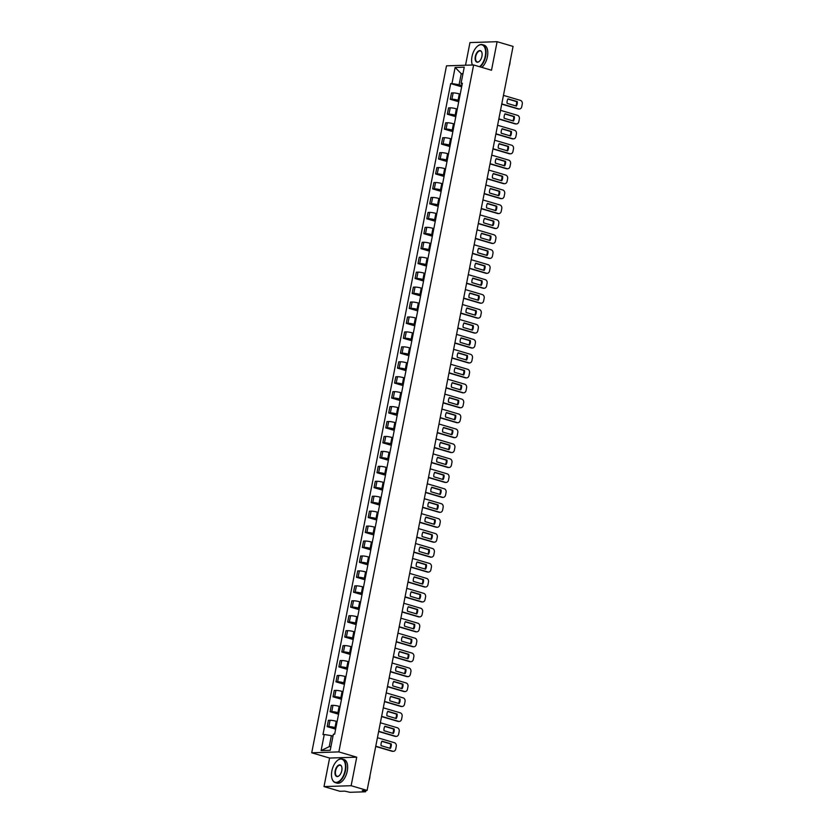 <?xml version="1.0" encoding="UTF-8"?>
<svg xmlns="http://www.w3.org/2000/svg" width="834" height="834" viewBox="0 0 834 834"><rect width="100%" height="100%" fill="white"/><g stroke="black" fill="none" stroke-linecap="round" stroke-linejoin="round"><path stroke-width="1.25" d="M324.009 786.587L351.135 785.711L367.096 790.413L513.066 46.402L497.106 41.7L491.507 70.233L473.629 64.969L446.492 65.844L311.718 752.789L329.607 758.054L324.009 786.587L339.959 791.289L344.765 791.132L349.946 792.3L365.302 791.8L364.938 790.476M497.106 41.7L469.969 42.576L465.528 65.229M351.135 785.711L356.733 757.178L338.854 751.903L473.629 64.969M367.096 790.413L362.3 790.569L364.781 791.299M460.212 94.159L459.326 93.898A4.535 0.667 -168.9 0 0 453.143 92.897L451.486 92.949L450.245 99.267L451.903 99.215A4.535 0.667 11.1 0 1 458.085 100.216L458.971 100.476M458.721 101.758L450.245 99.267M457.282 109.098L456.396 108.837A4.535 0.667 -168.9 0 0 450.214 107.826L448.556 107.888L447.316 114.206L448.973 114.154A4.535 0.667 11.1 0 1 455.156 115.155L456.042 115.415M455.791 116.697L447.316 114.206M454.353 124.037L453.467 123.776A4.535 0.667 -168.9 0 0 447.285 122.765L445.627 122.817L444.386 129.145L446.044 129.093A4.535 0.667 11.1 0 1 452.226 130.094L453.112 130.354M452.862 131.636L444.386 129.145M451.423 138.976L450.537 138.715A4.535 0.667 -168.9 0 0 444.355 137.704L442.698 137.756L441.457 144.084L443.115 144.021A4.535 0.667 11.1 0 1 449.297 145.033L450.183 145.293M449.933 146.576L441.457 144.084M448.494 153.915L447.608 153.654A4.535 0.667 -168.9 0 0 441.415 152.643L439.768 152.695L438.528 159.013L440.185 158.96A4.535 0.667 11.1 0 1 446.367 159.972L447.253 160.232M447.003 161.515L438.528 159.013M445.564 168.843L444.678 168.583A4.535 0.667 -168.9 0 0 438.486 167.582L436.839 167.634L435.598 173.952L437.245 173.899A4.535 0.667 11.1 0 1 443.438 174.911L444.324 175.171M444.074 176.454L435.598 173.952M442.635 183.782L441.749 183.522A4.535 0.667 -168.9 0 0 435.557 182.521L433.899 182.573L432.669 188.891L434.316 188.838A4.535 0.667 11.1 0 1 440.508 189.85L441.394 190.11M441.134 191.393L432.669 188.891M439.695 198.721L438.809 198.461A4.535 0.667 -168.9 0 0 432.627 197.46L430.969 197.512L429.729 203.83L431.387 203.777A4.535 0.667 11.1 0 1 437.579 204.778L438.455 205.039M438.204 206.321L429.729 203.83M436.766 213.66L435.88 213.4A4.535 0.667 -168.9 0 0 429.698 212.399L428.04 212.451L426.799 218.769L428.457 218.716A4.535 0.667 11.1 0 1 434.639 219.717L435.525 219.978M435.275 221.26L426.799 218.769M433.836 228.599L432.95 228.339A4.535 0.667 -168.9 0 0 426.768 227.328L425.111 227.39L423.87 233.708L425.528 233.656A4.535 0.667 11.1 0 1 431.71 234.656L432.596 234.917M432.346 236.199L423.87 233.708M430.907 243.538L430.021 243.278A4.535 0.667 -168.9 0 0 423.839 242.267L422.181 242.319L420.941 248.647L422.598 248.595A4.535 0.667 11.1 0 1 428.78 249.595L429.666 249.856M429.416 251.138L420.941 248.647M427.978 258.477L427.091 258.217A4.535 0.667 -168.9 0 0 420.909 257.206L419.252 257.258L418.011 263.575L419.669 263.523A4.535 0.667 11.1 0 1 425.851 264.534L426.737 264.795M426.487 266.077L418.011 263.575M425.048 273.416L424.162 273.145A4.535 0.667 -168.9 0 0 417.98 272.145L416.322 272.197L415.082 278.514L416.739 278.462A4.535 0.667 11.1 0 1 422.921 279.473L423.808 279.734M423.557 281.016L415.082 278.514M422.119 288.345L421.233 288.084A4.535 0.667 -168.9 0 0 415.04 287.084L413.393 287.136L412.152 293.453L413.8 293.401A4.535 0.667 11.1 0 1 419.992 294.412L420.878 294.673M420.628 295.955L412.152 293.453M419.189 303.284L418.303 303.023A4.535 0.667 -168.9 0 0 412.111 302.023L410.464 302.075L409.223 308.392L410.87 308.34A4.535 0.667 11.1 0 1 417.063 309.341L417.949 309.602M417.698 310.894L409.223 308.392M416.249 318.223L415.374 317.962A4.535 0.667 -168.9 0 0 409.181 316.962L407.524 317.014L406.283 323.331L407.941 323.279A4.535 0.667 11.1 0 1 414.133 324.28L415.019 324.541M414.759 325.823L406.283 323.331M413.32 333.162L412.434 332.902A4.535 0.667 -168.9 0 0 406.252 331.89L404.594 331.953L403.354 338.27L405.011 338.218A4.535 0.667 11.1 0 1 411.193 339.219L412.079 339.48M411.829 340.762L403.354 338.27M410.391 348.101L409.504 347.841A4.535 0.667 -168.9 0 0 403.322 346.829L401.665 346.881L400.424 353.209L402.082 353.157A4.535 0.667 11.1 0 1 408.264 354.158L409.15 354.419M408.9 355.701L400.424 353.209M407.461 363.04L406.575 362.78A4.535 0.667 -168.9 0 0 400.393 361.768L398.735 361.82L397.495 368.148L399.152 368.086A4.535 0.667 11.1 0 1 405.334 369.097L406.221 369.358M405.97 370.64L397.495 368.148M404.532 377.979L403.646 377.719A4.535 0.667 -168.9 0 0 397.464 376.707L395.806 376.759L394.565 383.077L396.223 383.025A4.535 0.667 11.1 0 1 402.405 384.036L403.291 384.297M403.041 385.579L394.565 383.077M401.602 392.908L400.716 392.647A4.535 0.667 -168.9 0 0 394.534 391.646L392.877 391.699L391.636 398.016L393.294 397.964A4.535 0.667 11.1 0 1 399.476 398.975L400.362 399.236M400.111 400.518L391.636 398.016M398.673 407.847L397.787 407.586A4.535 0.667 -168.9 0 0 391.594 406.585L389.947 406.638L388.707 412.955L390.364 412.903A4.535 0.667 11.1 0 1 396.546 413.914L397.432 414.175M397.182 415.457L388.707 412.955M395.743 422.786L394.857 422.525A4.535 0.667 -168.9 0 0 388.665 421.524L387.018 421.577L385.777 427.894L387.424 427.842A4.535 0.667 11.1 0 1 393.617 428.843L394.503 429.103M394.253 430.386L385.777 427.894M392.814 437.725L391.928 437.464A4.535 0.667 -168.9 0 0 385.735 436.463L384.078 436.516L382.848 442.833L384.495 442.781A4.535 0.667 11.1 0 1 390.687 443.782L391.573 444.042M391.313 445.325L382.848 442.833M389.874 452.664L388.988 452.403A4.535 0.667 -168.9 0 0 382.806 451.392L381.148 451.455L379.908 457.772L381.565 457.72A4.535 0.667 11.1 0 1 387.758 458.721L388.634 458.981M388.383 460.264L379.908 457.772M386.945 467.603L386.059 467.342A4.535 0.667 -168.9 0 0 379.877 466.331L378.219 466.383L376.978 472.711L378.636 472.659A4.535 0.667 11.1 0 1 384.818 473.66L385.704 473.921M385.454 475.203L376.978 472.711M384.015 482.542L383.129 482.281A4.535 0.667 -168.9 0 0 376.947 481.27L375.29 481.322L374.049 487.65L375.707 487.588A4.535 0.667 11.1 0 1 381.889 488.599L382.775 488.86M382.525 490.142L374.049 487.65M381.086 497.481L380.2 497.22A4.535 0.667 -168.9 0 0 374.018 496.209L372.36 496.261L371.12 502.579L372.777 502.527A4.535 0.667 11.1 0 1 378.959 503.538L379.845 503.799M379.595 505.081L371.12 502.579M378.156 512.41L377.27 512.149A4.535 0.667 -168.9 0 0 371.088 511.148L369.431 511.2L368.19 517.518L369.848 517.466A4.535 0.667 11.1 0 1 376.03 518.477L376.916 518.738M376.666 520.02L368.19 517.518M375.227 527.349L374.341 527.088A4.535 0.667 -168.9 0 0 368.159 526.087L366.501 526.139L365.261 532.457L366.918 532.405A4.535 0.667 11.1 0 1 373.1 533.406L373.986 533.666M373.736 534.959L365.261 532.457M372.298 542.288L371.411 542.027A4.535 0.667 -168.9 0 0 365.219 541.026L363.572 541.078L362.331 547.396L363.978 547.344A4.535 0.667 11.1 0 1 370.171 548.345L371.057 548.605M370.807 549.887L362.331 547.396M369.368 557.227L368.482 556.966A4.535 0.667 -168.9 0 0 362.29 555.955L360.642 556.017L359.402 562.335L361.049 562.283A4.535 0.667 11.1 0 1 367.241 563.284L368.128 563.544M367.877 564.826L359.402 562.335M366.428 572.166L365.553 571.905A4.535 0.667 -168.9 0 0 359.36 570.894L357.703 570.946L356.462 577.274L358.12 577.222A4.535 0.667 11.1 0 1 364.312 578.223L365.198 578.483M364.938 579.766L356.462 577.274M363.499 587.105L362.613 586.844A4.535 0.667 -168.9 0 0 356.431 585.833L354.773 585.885L353.533 592.213L355.19 592.15A4.535 0.667 11.1 0 1 361.372 593.162L362.258 593.422M362.008 594.705L353.533 592.213M360.569 602.044L359.683 601.783A4.535 0.667 -168.9 0 0 353.501 600.772L351.844 600.824L350.603 607.142L352.261 607.089A4.535 0.667 11.1 0 1 358.443 608.101L359.329 608.361M359.079 609.644L350.603 607.142M357.64 616.972L356.754 616.712A4.535 0.667 -168.9 0 0 350.572 615.711L348.914 615.763L347.674 622.081L349.331 622.028A4.535 0.667 11.1 0 1 355.513 623.04L356.399 623.3M356.149 624.583L347.674 622.081M354.711 631.911L353.824 631.651A4.535 0.667 -168.9 0 0 347.642 630.65L345.985 630.702L344.744 637.02L346.402 636.967A4.535 0.667 11.1 0 1 352.584 637.979L353.47 638.239M353.22 639.522L344.744 637.02M351.781 646.85L350.895 646.59A4.535 0.667 -168.9 0 0 344.713 645.589L343.055 645.641L341.815 651.959L343.472 651.907A4.535 0.667 11.1 0 1 349.654 652.907L350.541 653.168M350.29 654.45L341.815 651.959M348.852 661.789L347.966 661.529A4.535 0.667 -168.9 0 0 341.773 660.528L340.126 660.58L338.885 666.898L340.543 666.846A4.535 0.667 11.1 0 1 346.725 667.846L347.611 668.107M347.361 669.389L338.885 666.898M345.922 676.728L345.036 676.468A4.535 0.667 -168.9 0 0 338.844 675.457L337.197 675.519L335.956 681.837L337.603 681.785A4.535 0.667 11.1 0 1 343.796 682.785L344.682 683.046M344.432 684.328L335.956 681.837M342.993 691.667L342.107 691.407A4.535 0.667 -168.9 0 0 335.914 690.396L334.257 690.448L333.027 696.776L334.674 696.724A4.535 0.667 11.1 0 1 340.866 697.724L341.752 697.985M341.492 699.267L333.027 696.776M340.053 706.606L339.167 706.346A4.535 0.667 -168.9 0 0 332.985 705.335L331.327 705.387L330.087 711.715L331.744 711.652A4.535 0.667 11.1 0 1 337.937 712.663L338.823 712.924M338.562 714.206L330.087 711.715M337.124 721.546L336.238 721.285A4.535 0.667 -168.9 0 0 330.055 720.274L328.398 720.326L327.157 726.643L328.815 726.591A4.535 0.667 11.1 0 1 334.997 727.602L335.883 727.863M335.633 729.145L327.157 726.643M462.87 74.174L461.254 73.705L459.096 84.714L461.9 85.537M459.096 84.714L451.965 83.556L455.124 67.471L464.246 67.179L461.087 83.264L462.151 84.297M332.995 736.13L331.39 735.651L329.221 746.659L321.1 750.579L330.222 750.287L333.381 734.201L334.653 734.16L462.359 83.223L461.087 83.264M321.1 750.579L324.259 734.493L331.39 735.651M451.965 83.556L450.694 83.598L322.987 734.535L324.259 734.493M311.718 752.789L338.854 751.903M329.607 758.054L356.733 757.178M329.221 746.659L330.942 746.607M462.974 73.642L461.254 73.705L455.124 67.471M461.65 86.819L450.694 83.598M507.864 99.048L516.569 101.612A6.161 5.15 -91.9 0 1 515.798 105.908M501.787 103.916L518.769 108.91A2.961 2.471 88.1 0 0 519.426 109.004L518.717 109.025A2.961 2.471 -91.9 0 1 518.06 108.941L501.745 104.135M517.268 101.581L507.979 98.85A6.161 5.15 -91.9 0 0 507.103 103.353L516.392 106.085A6.161 5.15 -91.9 0 0 517.268 101.581L516.569 101.612M519.426 109.004A2.961 2.471 88.1 0 0 521.74 106.752L522.282 103.969A2.961 2.471 88.1 0 0 520.437 100.393L503.455 95.389M504.935 113.987L513.64 116.541A6.161 5.15 -91.9 0 1 512.868 120.847M498.857 118.845L515.839 123.849A2.961 2.471 88.1 0 0 516.496 123.932L515.787 123.964A2.961 2.471 -91.9 0 1 515.131 123.87L498.815 119.064M514.338 116.52L505.05 113.789A6.161 5.15 -91.9 0 0 504.163 118.292L513.463 121.024A6.161 5.15 -91.9 0 0 514.338 116.52L513.64 116.541M516.496 123.932A2.961 2.471 88.1 0 0 518.811 121.691L519.353 118.908A2.961 2.471 88.1 0 0 517.507 115.332L500.525 110.328M502.005 128.926L510.7 131.48A6.161 5.15 -91.9 0 1 509.939 135.786M495.917 133.784L512.91 138.788A2.961 2.471 88.1 0 0 513.567 138.871L512.858 138.892A2.961 2.471 -91.9 0 1 512.201 138.809L495.876 134.003M511.409 131.459L502.12 128.728A6.161 5.15 -91.9 0 0 501.234 133.221L510.523 135.963A6.161 5.15 -91.9 0 0 511.409 131.459L510.7 131.48M513.567 138.871A2.961 2.471 88.1 0 0 515.871 136.63L516.423 133.847A2.961 2.471 88.1 0 0 514.578 130.271L497.596 125.267M479.571 66.72A12.03 6.391 -73.6 0 0 485.242 56.18A12.03 6.391 -73.6 0 0 477.434 46.256A12.03 6.391 -73.6 0 0 472.002 56.608A12.03 6.391 -73.6 0 0 472.138 64.26A12.03 6.391 -73.6 0 0 472.398 65.01M477.538 46.172A12.333 6.547 106.4 0 1 477.653 46.079A12.333 6.547 106.4 0 1 482.344 44.629A12.333 6.547 106.4 0 1 485.649 56.243A12.333 6.547 106.4 0 1 480.05 66.866M472.378 65.01A12.333 6.547 106.4 0 1 472.221 64.52A12.333 6.547 106.4 0 1 472.18 64.395M475.317 56.493A6.015 3.19 106.4 0 1 478.528 50.957A6.015 3.19 106.4 0 1 481.864 52.459A6.015 3.19 106.4 0 1 481.937 56.285A6.015 3.19 106.4 0 1 479.216 61.455A6.015 3.19 106.4 0 1 475.317 56.493M481.906 52.594A5.723 3.034 -73.6 0 0 480.478 50.968A5.723 3.034 -73.6 0 0 475.714 56.566A5.723 3.034 -73.6 0 0 477.246 61.945A5.723 3.034 -73.6 0 0 479.321 61.362M510.199 61.038A12.333 6.547 106.4 0 1 509.866 63.374A12.333 6.547 106.4 0 1 509.272 65.719M510.043 62.341A8.882 4.712 106.4 0 1 509.814 63.978A8.882 4.712 106.4 0 1 509.147 66.397M482.344 44.629L484.116 45.151A12.333 6.547 106.4 0 1 487.41 56.764A12.333 6.547 106.4 0 1 481.823 67.377M331.859 770.929A12.03 6.391 -73.6 0 0 331.995 778.591A12.03 6.391 -73.6 0 0 338.667 781.573A12.03 6.391 -73.6 0 0 345.099 770.501A12.03 6.391 -73.6 0 0 337.29 760.587A12.03 6.391 -73.6 0 0 331.859 770.929M337.395 760.493A12.333 6.547 106.4 0 1 337.509 760.41A12.333 6.547 106.4 0 1 342.201 758.961A12.333 6.547 106.4 0 1 345.505 770.564A12.333 6.547 106.4 0 1 335.237 782.615A12.333 6.547 106.4 0 1 332.078 778.852A12.333 6.547 106.4 0 1 332.036 778.716M335.164 770.824A6.015 3.19 106.4 0 1 338.385 765.289A6.015 3.19 106.4 0 1 341.721 766.78A6.015 3.19 106.4 0 1 341.794 770.606A6.015 3.19 106.4 0 1 339.073 775.776A6.015 3.19 106.4 0 1 335.164 770.824M341.763 766.915A5.723 3.034 -73.6 0 0 340.335 765.299A5.723 3.034 -73.6 0 0 335.57 770.887A5.723 3.034 -73.6 0 0 337.103 776.277A5.723 3.034 -73.6 0 0 339.177 775.693M370.046 775.359A12.333 6.547 106.4 0 1 369.723 777.695A12.333 6.547 106.4 0 1 369.128 780.051M369.9 776.663A8.882 4.712 106.4 0 1 369.671 778.299A8.882 4.712 106.4 0 1 369.003 780.718M342.201 758.961L343.962 759.482A12.333 6.547 106.4 0 1 347.267 771.085A12.333 6.547 106.4 0 1 336.999 783.136L335.237 782.615M499.076 143.865L507.77 146.419A6.161 5.15 -91.9 0 1 506.999 150.725M492.988 148.723L509.981 153.727A2.961 2.471 88.1 0 0 510.637 153.81L509.928 153.831A2.961 2.471 -91.9 0 1 509.272 153.748L492.946 148.942M508.479 146.398L499.191 143.667A6.161 5.15 -91.9 0 0 498.305 148.16L507.593 150.902A6.161 5.15 -91.9 0 0 508.479 146.398L507.77 146.419M510.637 153.81A2.961 2.471 88.1 0 0 512.941 151.559L513.494 148.786A2.961 2.471 88.1 0 0 511.649 145.21L494.666 140.206M496.147 158.794L504.841 161.358A6.161 5.15 -91.9 0 1 504.07 165.664M490.058 163.662L507.041 168.666A2.961 2.471 88.1 0 0 507.708 168.749L506.999 168.77A2.961 2.471 -91.9 0 1 506.342 168.687L490.017 163.881M505.55 161.337L496.261 158.606A6.161 5.15 -91.9 0 0 495.375 163.099L504.664 165.841A6.161 5.15 -91.9 0 0 505.55 161.337L504.841 161.358M507.708 168.749A2.961 2.471 88.1 0 0 510.012 166.498L510.554 163.725A2.961 2.471 88.1 0 0 508.719 160.138L491.737 155.145M493.217 173.733L501.912 176.297A6.161 5.15 -91.9 0 1 501.14 180.603M487.129 178.601L504.111 183.605A2.961 2.471 88.1 0 0 504.768 183.688L504.07 183.709A2.961 2.471 -91.9 0 1 503.413 183.626L487.087 178.82M502.621 176.276L493.332 173.535A6.161 5.15 -91.9 0 0 492.446 178.038L501.734 180.769A6.161 5.15 -91.9 0 0 502.621 176.276L501.912 176.297M504.768 183.688A2.961 2.471 88.1 0 0 507.082 181.437L507.625 178.664A2.961 2.471 88.1 0 0 505.79 175.077L488.807 170.073M490.288 188.672L498.982 191.236A6.161 5.15 -91.9 0 1 498.211 195.542M484.2 193.54L501.182 198.544A2.961 2.471 88.1 0 0 501.839 198.628L501.14 198.648A2.961 2.471 -91.9 0 1 500.473 198.565L484.158 193.759M499.691 191.215L490.402 188.474A6.161 5.15 -91.9 0 0 489.516 192.977L498.805 195.709A6.161 5.15 -91.9 0 0 499.691 191.215L498.982 191.236M501.839 198.628A2.961 2.471 88.1 0 0 504.153 196.376L504.695 193.603A2.961 2.471 88.1 0 0 502.86 190.016L485.868 185.012M487.358 203.611L496.053 206.175A6.161 5.15 -91.9 0 1 495.281 210.47M481.27 208.479L498.252 213.473A2.961 2.471 88.1 0 0 498.909 213.567L498.211 213.587A2.961 2.471 -91.9 0 1 497.544 213.504L481.228 208.698M496.762 206.154L487.463 203.413A6.161 5.15 -91.9 0 0 486.587 207.916L495.876 210.648A6.161 5.15 -91.9 0 0 496.762 206.154L496.053 206.175M498.909 213.567A2.961 2.471 88.1 0 0 501.224 211.315L501.766 208.531A2.961 2.471 88.1 0 0 499.92 204.956L482.938 199.952M484.429 218.55L493.123 221.114A6.161 5.15 -91.9 0 1 492.352 225.409M478.341 223.418L495.323 228.412A2.961 2.471 88.1 0 0 495.98 228.495L495.271 228.526A2.961 2.471 -91.9 0 1 494.614 228.433L478.299 223.627M493.822 221.083L484.533 218.352A6.161 5.15 -91.9 0 0 483.657 222.855L492.946 225.587A6.161 5.15 -91.9 0 0 493.822 221.083L493.123 221.114M495.98 228.495A2.961 2.471 88.1 0 0 498.294 226.254L498.836 223.47A2.961 2.471 88.1 0 0 496.991 219.895L480.009 214.891M481.489 233.489L490.194 236.043A6.161 5.15 -91.9 0 1 489.422 240.348M475.411 238.347L492.394 243.351A2.961 2.471 88.1 0 0 493.05 243.434L492.341 243.465A2.961 2.471 -91.9 0 1 491.685 243.372L475.37 238.566M490.892 236.022L481.604 233.291A6.161 5.15 -91.9 0 0 480.728 237.794L490.017 240.526A6.161 5.15 -91.9 0 0 490.892 236.022L490.194 236.043M493.05 243.434A2.961 2.471 88.1 0 0 495.365 241.193L495.907 238.409A2.961 2.471 88.1 0 0 494.062 234.834L477.079 229.83M478.56 248.428L487.254 250.982A6.161 5.15 -91.9 0 1 486.493 255.287M472.482 253.286L489.464 258.29A2.961 2.471 88.1 0 0 490.121 258.373L489.412 258.394A2.961 2.471 -91.9 0 1 488.755 258.311L472.43 253.505M487.963 250.961L478.674 248.23A6.161 5.15 -91.9 0 0 477.788 252.723L487.077 255.465A6.161 5.15 -91.9 0 0 487.963 250.961L487.254 250.982M490.121 258.373A2.961 2.471 88.1 0 0 492.435 256.121L492.977 253.348A2.961 2.471 88.1 0 0 491.132 249.773L474.15 244.769M475.63 263.367L484.325 265.921A6.161 5.15 -91.9 0 1 483.553 270.226M469.542 268.225L486.535 273.229A2.961 2.471 88.1 0 0 487.192 273.312L486.483 273.333A2.961 2.471 -91.9 0 1 485.826 273.25L469.5 268.444M485.034 265.9L475.745 263.169A6.161 5.15 -91.9 0 0 474.859 267.662L484.147 270.404A6.161 5.15 -91.9 0 0 485.034 265.9L484.325 265.921M487.192 273.312A2.961 2.471 88.1 0 0 489.495 271.06L490.048 268.287A2.961 2.471 88.1 0 0 488.203 264.701L471.22 259.708M472.701 278.295L481.395 280.86A6.161 5.15 -91.9 0 1 480.624 285.165M466.613 283.164L483.595 288.168A2.961 2.471 88.1 0 0 484.262 288.251L483.553 288.272A2.961 2.471 -91.9 0 1 482.896 288.189L466.571 283.383M482.104 280.839L472.815 278.097A6.161 5.15 -91.9 0 0 471.929 282.601L481.218 285.343A6.161 5.15 -91.9 0 0 482.104 280.839L481.395 280.86M484.262 288.251A2.961 2.471 88.1 0 0 486.566 285.999L487.119 283.226A2.961 2.471 88.1 0 0 485.273 279.64L468.291 274.647M469.771 293.234L478.466 295.799A6.161 5.15 -91.9 0 1 477.694 300.104M463.683 298.103L480.665 303.107A2.961 2.471 88.1 0 0 481.333 303.19L480.624 303.211A2.961 2.471 -91.9 0 1 479.967 303.128L463.641 298.322M479.175 295.778L469.886 293.036A6.161 5.15 -91.9 0 0 469 297.54L478.289 300.271A6.161 5.15 -91.9 0 0 479.175 295.778L478.466 295.799M481.333 303.19A2.961 2.471 88.1 0 0 483.637 300.938L484.179 298.165A2.961 2.471 88.1 0 0 482.344 294.579L465.362 289.575M466.842 308.173L475.536 310.738A6.161 5.15 -91.9 0 1 474.765 315.043M460.754 313.042L477.736 318.046A2.961 2.471 88.1 0 0 478.393 318.129L477.694 318.15A2.961 2.471 -91.9 0 1 477.038 318.067L460.712 313.261M476.245 310.717L466.957 307.975A6.161 5.15 -91.9 0 0 466.07 312.479L475.359 315.21A6.161 5.15 -91.9 0 0 476.245 310.717L475.536 310.738M478.393 318.129A2.961 2.471 88.1 0 0 480.707 315.877L481.249 313.104A2.961 2.471 88.1 0 0 479.414 309.518L462.422 304.514M463.912 323.112L472.607 325.677A6.161 5.15 -91.9 0 1 471.836 329.972M457.824 327.981L474.807 332.974A2.961 2.471 88.1 0 0 475.463 333.068L474.765 333.089A2.961 2.471 -91.9 0 1 474.098 333.006L457.783 328.2M473.316 325.646L464.027 322.914A6.161 5.15 -91.9 0 0 463.141 327.418L472.43 330.149A6.161 5.15 -91.9 0 0 473.316 325.646L472.607 325.677M475.463 333.068A2.961 2.471 88.1 0 0 477.778 330.817L478.32 328.033A2.961 2.471 88.1 0 0 476.475 324.457L459.492 319.453M460.983 338.051L469.678 340.606A6.161 5.15 -91.9 0 1 468.906 344.911M454.895 342.91L471.877 347.914A2.961 2.471 88.1 0 0 472.534 347.997L471.836 348.028A2.961 2.471 -91.9 0 1 471.168 347.934L454.853 343.128M470.376 340.585L461.087 337.853A6.161 5.15 -91.9 0 0 460.212 342.357L469.5 345.088A6.161 5.15 -91.9 0 0 470.376 340.585L469.678 340.606M472.534 347.997A2.961 2.471 88.1 0 0 474.848 345.756L475.39 342.972A2.961 2.471 88.1 0 0 473.545 339.396L456.563 334.392M458.043 352.99L466.748 355.545A6.161 5.15 -91.9 0 1 465.977 359.85M451.965 357.849L468.948 362.853A2.961 2.471 88.1 0 0 469.605 362.936L468.896 362.957A2.961 2.471 -91.9 0 1 468.239 362.873L451.924 358.067M467.447 355.524L458.158 352.792A6.161 5.15 -91.9 0 0 457.282 357.286L466.571 360.027A6.161 5.15 -91.9 0 0 467.447 355.524L466.748 355.545M469.605 362.936A2.961 2.471 88.1 0 0 471.919 360.695L472.461 357.911A2.961 2.471 88.1 0 0 470.616 354.335L453.633 349.331M455.114 367.93L463.819 370.484A6.161 5.15 -91.9 0 1 463.047 374.789M449.036 372.788L466.018 377.792A2.961 2.471 88.1 0 0 466.675 377.875L465.966 377.896A2.961 2.471 -91.9 0 1 465.309 377.812L448.994 373.007M464.517 370.463L455.228 367.731A6.161 5.15 -91.9 0 0 454.342 372.225L463.641 374.966A6.161 5.15 -91.9 0 0 464.517 370.463L463.819 370.484M466.675 377.875A2.961 2.471 88.1 0 0 468.989 375.623L469.532 372.85A2.961 2.471 88.1 0 0 467.686 369.274L450.704 364.27M452.184 382.858L460.879 385.423A6.161 5.15 -91.9 0 1 460.118 389.728M446.096 387.727L463.089 392.731A2.961 2.471 88.1 0 0 463.746 392.814L463.037 392.835A2.961 2.471 -91.9 0 1 462.38 392.751L446.054 387.946M461.588 385.402L452.299 382.67A6.161 5.15 -91.9 0 0 451.413 387.164L460.702 389.905A6.161 5.15 -91.9 0 0 461.588 385.402L460.879 385.423M463.746 392.814A2.961 2.471 88.1 0 0 466.05 390.562L466.602 387.789A2.961 2.471 88.1 0 0 464.757 384.203L447.775 379.209M449.255 397.797L457.949 400.362A6.161 5.15 -91.9 0 1 457.178 404.667M443.167 402.666L460.159 407.67A2.961 2.471 88.1 0 0 460.816 407.753L460.107 407.774A2.961 2.471 -91.9 0 1 459.451 407.69L443.125 402.885M458.658 400.341L449.37 397.599A6.161 5.15 -91.9 0 0 448.483 402.103L457.772 404.834A6.161 5.15 -91.9 0 0 458.658 400.341L457.949 400.362M460.816 407.753A2.961 2.471 88.1 0 0 463.12 405.501L463.673 402.728A2.961 2.471 88.1 0 0 461.827 399.142L444.845 394.138M446.326 412.736L455.02 415.301A6.161 5.15 -91.9 0 1 454.249 419.606M440.237 417.605L457.22 422.609A2.961 2.471 88.1 0 0 457.887 422.692L457.178 422.713A2.961 2.471 -91.9 0 1 456.521 422.629L440.196 417.824M455.729 415.28L446.44 412.538A6.161 5.15 -91.9 0 0 445.554 417.042L454.843 419.773A6.161 5.15 -91.9 0 0 455.729 415.28L455.02 415.301M457.887 422.692A2.961 2.471 88.1 0 0 460.191 420.44L460.733 417.667A2.961 2.471 88.1 0 0 458.898 414.081L441.916 409.077M443.396 427.675L452.091 430.24A6.161 5.15 -91.9 0 1 451.319 434.535M437.308 432.544L454.29 437.537A2.961 2.471 88.1 0 0 454.947 437.631L454.249 437.652A2.961 2.471 -91.9 0 1 453.592 437.569L437.266 432.763M452.799 430.219L443.511 427.477A6.161 5.15 -91.9 0 0 442.625 431.981L451.913 434.712A6.161 5.15 -91.9 0 0 452.799 430.219L452.091 430.24M454.947 437.631A2.961 2.471 88.1 0 0 457.261 435.379L457.803 432.596A2.961 2.471 88.1 0 0 455.969 429.02L438.986 424.016M440.467 442.614L449.161 445.179A6.161 5.15 -91.9 0 1 448.39 449.474M434.378 447.483L451.361 452.476A2.961 2.471 88.1 0 0 452.018 452.56L451.319 452.591A2.961 2.471 -91.9 0 1 450.652 452.508L434.337 447.691M449.87 445.147L440.581 442.416A6.161 5.15 -91.9 0 0 439.695 446.92L448.984 449.651A6.161 5.15 -91.9 0 0 449.87 445.147L449.161 445.179M452.018 452.56A2.961 2.471 88.1 0 0 454.332 450.318L454.874 447.535A2.961 2.471 88.1 0 0 453.039 443.959L436.046 438.955M437.537 457.553L446.232 460.107A6.161 5.15 -91.9 0 1 445.46 464.413M431.449 462.411L448.431 467.415A2.961 2.471 88.1 0 0 449.088 467.499L448.39 467.53A2.961 2.471 -91.9 0 1 447.722 467.436L431.407 462.63M446.941 460.087L437.642 457.355A6.161 5.15 -91.9 0 0 436.766 461.859L446.054 464.59A6.161 5.15 -91.9 0 0 446.941 460.087L446.232 460.107M449.088 467.499A2.961 2.471 88.1 0 0 451.402 465.257L451.945 462.474A2.961 2.471 88.1 0 0 450.099 458.898L433.117 453.894M434.608 472.492L443.302 475.046A6.161 5.15 -91.9 0 1 442.531 479.352M428.52 477.35L445.502 482.354A2.961 2.471 88.1 0 0 446.159 482.438L445.45 482.459A2.961 2.471 -91.9 0 1 444.793 482.375L428.478 477.569M444.001 475.026L434.712 472.294A6.161 5.15 -91.9 0 0 433.836 476.787L443.125 479.529A6.161 5.15 -91.9 0 0 444.001 475.026L443.302 475.046M446.159 482.438A2.961 2.471 88.1 0 0 448.473 480.186L449.015 477.413A2.961 2.471 88.1 0 0 447.17 473.837L430.188 468.833M431.668 487.431L440.373 489.985A6.161 5.15 -91.9 0 1 439.601 494.291M425.59 492.289L442.573 497.293A2.961 2.471 88.1 0 0 443.229 497.377L442.52 497.398A2.961 2.471 -91.9 0 1 441.864 497.314L425.548 492.508M441.071 489.965L431.783 487.233A6.161 5.15 -91.9 0 0 430.907 491.726L440.196 494.468A6.161 5.15 -91.9 0 0 441.071 489.965L440.373 489.985M443.229 497.377A2.961 2.471 88.1 0 0 445.544 495.125L446.086 492.352A2.961 2.471 88.1 0 0 444.241 488.766L427.258 483.772M428.739 502.36L437.433 504.924A6.161 5.15 -91.9 0 1 436.672 509.23M422.661 507.228L439.643 512.232A2.961 2.471 88.1 0 0 440.3 512.316L439.591 512.337A2.961 2.471 -91.9 0 1 438.934 512.253L422.609 507.447M438.142 504.904L428.853 502.162A6.161 5.15 -91.9 0 0 427.967 506.665L437.256 509.407A6.161 5.15 -91.9 0 0 438.142 504.904L437.433 504.924M440.3 512.316A2.961 2.471 88.1 0 0 442.614 510.064L443.156 507.291A2.961 2.471 88.1 0 0 441.311 503.705L424.329 498.711M425.809 517.299L434.504 519.863A6.161 5.15 -91.9 0 1 433.732 524.169M419.721 522.167L436.714 527.171A2.961 2.471 88.1 0 0 437.37 527.255L436.662 527.276A2.961 2.471 -91.9 0 1 436.005 527.192L419.679 522.386M435.212 519.843L425.924 517.101A6.161 5.15 -91.9 0 0 425.038 521.604L434.326 524.336A6.161 5.15 -91.9 0 0 435.212 519.843L434.504 519.863M437.37 527.255A2.961 2.471 88.1 0 0 439.674 525.003L440.227 522.23A2.961 2.471 88.1 0 0 438.382 518.644L421.399 513.64M422.88 532.238L431.574 534.803A6.161 5.15 -91.9 0 1 430.803 539.108M416.791 537.106L433.774 542.11A2.961 2.471 88.1 0 0 434.441 542.194L433.732 542.215A2.961 2.471 -91.9 0 1 433.075 542.131L416.75 537.325M432.283 534.782L422.994 532.04A6.161 5.15 -91.9 0 0 422.108 536.543L431.397 539.275A6.161 5.15 -91.9 0 0 432.283 534.782L431.574 534.803M434.441 542.194A2.961 2.471 88.1 0 0 436.745 539.942L437.297 537.169A2.961 2.471 88.1 0 0 435.452 533.583L418.47 528.579M419.95 547.177L428.645 549.742A6.161 5.15 -91.9 0 1 427.873 554.037M413.862 552.045L430.844 557.039A2.961 2.471 88.1 0 0 431.512 557.133L430.803 557.154A2.961 2.471 -91.9 0 1 430.146 557.07L413.82 552.264M429.354 549.71L420.065 546.979A6.161 5.15 -91.9 0 0 419.179 551.482L428.467 554.214A6.161 5.15 -91.9 0 0 429.354 549.71L428.645 549.742M431.512 557.133A2.961 2.471 88.1 0 0 433.816 554.881L434.358 552.098A2.961 2.471 88.1 0 0 432.523 548.522L415.541 543.518M417.021 562.116L425.715 564.681A6.161 5.15 -91.9 0 1 424.944 568.976M410.933 566.974L427.915 571.978A2.961 2.471 88.1 0 0 428.572 572.061L427.873 572.093A2.961 2.471 -91.9 0 1 427.216 571.999L410.891 567.193M426.424 564.649L417.136 561.918A6.161 5.15 -91.9 0 0 416.249 566.422L425.538 569.153A6.161 5.15 -91.9 0 0 426.424 564.649L425.715 564.681M428.572 572.061A2.961 2.471 88.1 0 0 430.886 569.82L431.428 567.037A2.961 2.471 88.1 0 0 429.593 563.461L412.601 558.457M414.091 577.055L422.786 579.609A6.161 5.15 -91.9 0 1 422.014 583.915M408.003 581.913L424.986 586.917A2.961 2.471 88.1 0 0 425.642 587L424.944 587.021A2.961 2.471 -91.9 0 1 424.277 586.938L407.962 582.132M423.495 579.588L414.206 576.857A6.161 5.15 -91.9 0 0 413.32 581.35L422.609 584.092A6.161 5.15 -91.9 0 0 423.495 579.588L422.786 579.609M425.642 587A2.961 2.471 88.1 0 0 427.957 584.759L428.499 581.976A2.961 2.471 88.1 0 0 426.654 578.4L409.671 573.396M411.162 591.994L419.856 594.548A6.161 5.15 -91.9 0 1 419.085 598.854M405.074 596.852L422.056 601.856A2.961 2.471 88.1 0 0 422.713 601.939L422.014 601.96A2.961 2.471 -91.9 0 1 421.347 601.877L405.032 597.071M420.555 594.527L411.266 591.796A6.161 5.15 -91.9 0 0 410.391 596.289L419.679 599.031A6.161 5.15 -91.9 0 0 420.555 594.527L419.856 594.548M422.713 601.939A2.961 2.471 88.1 0 0 425.027 599.688L425.569 596.915A2.961 2.471 88.1 0 0 423.724 593.339L406.742 588.335M408.233 606.923L416.927 609.487A6.161 5.15 -91.9 0 1 416.156 613.793M402.144 611.791L419.127 616.795A2.961 2.471 88.1 0 0 419.783 616.879L419.075 616.899A2.961 2.471 -91.9 0 1 418.418 616.816L402.103 612.01M417.625 609.466L408.337 606.735A6.161 5.15 -91.9 0 0 407.461 611.228L416.75 613.97A6.161 5.15 -91.9 0 0 417.625 609.466L416.927 609.487M419.783 616.879A2.961 2.471 88.1 0 0 422.098 614.627L422.64 611.854A2.961 2.471 88.1 0 0 420.795 608.267L403.812 603.274M405.293 621.862L413.998 624.426A6.161 5.15 -91.9 0 1 413.226 628.732M399.215 626.73L416.197 631.734A2.961 2.471 88.1 0 0 416.854 631.818L416.145 631.838A2.961 2.471 -91.9 0 1 415.488 631.755L399.173 626.949M414.696 624.405L405.407 621.664A6.161 5.15 -91.9 0 0 404.532 626.167L413.82 628.899A6.161 5.15 -91.9 0 0 414.696 624.405L413.998 624.426M416.854 631.818A2.961 2.471 88.1 0 0 419.168 629.566L419.711 626.793A2.961 2.471 88.1 0 0 417.865 623.206L400.883 618.202M402.363 636.801L411.058 639.365A6.161 5.15 -91.9 0 1 410.297 643.671M396.275 641.669L413.268 646.673A2.961 2.471 88.1 0 0 413.925 646.757L413.216 646.777A2.961 2.471 -91.9 0 1 412.559 646.694L396.233 641.888M411.767 639.344L402.478 636.603A6.161 5.15 -91.9 0 0 401.592 641.106L410.881 643.838A6.161 5.15 -91.9 0 0 411.767 639.344L411.058 639.365M413.925 646.757A2.961 2.471 88.1 0 0 416.229 644.505L416.781 641.732A2.961 2.471 88.1 0 0 414.936 638.146L397.954 633.142M399.434 651.74L408.128 654.304A6.161 5.15 -91.9 0 1 407.357 658.599M393.346 656.608L410.338 661.602A2.961 2.471 88.1 0 0 410.995 661.696L410.286 661.716A2.961 2.471 -91.9 0 1 409.63 661.633L393.304 656.827M408.837 654.283L399.549 651.542A6.161 5.15 -91.9 0 0 398.662 656.045L407.951 658.777A6.161 5.15 -91.9 0 0 408.837 654.283L408.128 654.304M410.995 661.696A2.961 2.471 88.1 0 0 413.299 659.444L413.852 656.66A2.961 2.471 88.1 0 0 412.006 653.085L395.024 648.081M396.504 666.679L405.199 669.243A6.161 5.15 -91.9 0 1 404.427 673.538M390.416 671.547L407.399 676.541A2.961 2.471 88.1 0 0 408.066 676.624L407.357 676.655A2.961 2.471 -91.9 0 1 406.7 676.572L390.375 671.756M405.908 669.212L396.619 666.481A6.161 5.15 -91.9 0 0 395.733 670.984L405.022 673.716A6.161 5.15 -91.9 0 0 405.908 669.212L405.199 669.243M408.066 676.624A2.961 2.471 88.1 0 0 410.37 674.383L410.912 671.599A2.961 2.471 88.1 0 0 409.077 668.024L392.095 663.02M393.575 681.618L402.269 684.172A6.161 5.15 -91.9 0 1 401.498 688.477M387.487 686.476L404.469 691.48A2.961 2.471 88.1 0 0 405.136 691.563L404.427 691.594A2.961 2.471 -91.9 0 1 403.771 691.501L387.445 686.695M402.978 684.151L393.69 681.42A6.161 5.15 -91.9 0 0 392.804 685.923L402.092 688.655A6.161 5.15 -91.9 0 0 402.978 684.151L402.269 684.172M405.136 691.563A2.961 2.471 88.1 0 0 407.44 689.322L407.982 686.538A2.961 2.471 88.1 0 0 406.148 682.963L389.165 677.959M390.646 696.557L399.34 699.111A6.161 5.15 -91.9 0 1 398.569 703.416M384.557 701.415L401.54 706.419A2.961 2.471 88.1 0 0 402.197 706.502L401.498 706.523A2.961 2.471 -91.9 0 1 400.831 706.44L384.516 701.634M400.049 699.09L390.76 696.359A6.161 5.15 -91.9 0 0 389.874 700.852L399.163 703.594A6.161 5.15 -91.9 0 0 400.049 699.09L399.34 699.111M402.197 706.502A2.961 2.471 88.1 0 0 404.511 704.25L405.053 701.477A2.961 2.471 88.1 0 0 403.218 697.902L386.225 692.898M387.716 711.496L396.411 714.05A6.161 5.15 -91.9 0 1 395.639 718.355M381.628 716.354L398.61 721.358A2.961 2.471 88.1 0 0 399.267 721.441L398.569 721.462A2.961 2.471 -91.9 0 1 397.901 721.379L381.586 716.573M397.12 714.029L387.82 711.298A6.161 5.15 -91.9 0 0 386.945 715.791L396.233 718.533A6.161 5.15 -91.9 0 0 397.12 714.029L396.411 714.05M399.267 721.441A2.961 2.471 88.1 0 0 401.581 719.189L402.124 716.416A2.961 2.471 88.1 0 0 400.278 712.83L383.296 707.837M384.787 726.424L393.481 728.989A6.161 5.15 -91.9 0 1 392.71 733.294M378.699 731.293L395.681 736.297A2.961 2.471 88.1 0 0 396.338 736.38L395.629 736.401A2.961 2.471 -91.9 0 1 394.972 736.318L378.657 731.512M394.18 728.968L384.891 726.226A6.161 5.15 -91.9 0 0 384.015 730.73L393.304 733.472A6.161 5.15 -91.9 0 0 394.18 728.968L393.481 728.989M396.338 736.38A2.961 2.471 88.1 0 0 398.652 734.129L399.194 731.355A2.961 2.471 88.1 0 0 397.349 727.769L380.367 722.776M381.847 741.363L390.552 743.928A6.161 5.15 -91.9 0 1 389.78 748.234M375.769 746.232L392.751 751.236A2.961 2.471 88.1 0 0 393.408 751.319L392.699 751.34A2.961 2.471 -91.9 0 1 392.043 751.257L375.727 746.451M391.25 743.907L381.962 741.165A6.161 5.15 -91.9 0 0 381.086 745.669L390.375 748.4A6.161 5.15 -91.9 0 0 391.25 743.907L390.552 743.928M393.408 751.319A2.961 2.471 88.1 0 0 395.723 749.068L396.265 746.294A2.961 2.471 88.1 0 0 394.419 742.708L377.437 737.704M334.997 727.602L336.238 721.285M337.937 712.663L339.167 706.346M340.866 697.724L342.107 691.407M343.796 682.785L345.036 676.468M346.725 667.846L347.966 661.529M349.654 652.907L350.895 646.59M352.584 637.979L353.824 631.651M355.513 623.04L356.754 616.712M358.443 608.101L359.683 601.783M361.372 593.162L362.613 586.844M364.312 578.223L365.553 571.905M367.241 563.284L368.482 556.966M370.171 548.345L371.411 542.027M373.1 533.406L374.341 527.088M376.03 518.477L377.27 512.149M378.959 503.538L380.2 497.22M381.889 488.599L383.129 482.281M384.818 473.66L386.059 467.342M387.758 458.721L388.988 452.403M390.687 443.782L391.928 437.464M393.617 428.843L394.857 422.525M396.546 413.914L397.787 407.586M399.476 398.975L400.716 392.647M402.405 384.036L403.646 377.719M405.334 369.097L406.575 362.78M408.264 354.158L409.504 347.841M411.193 339.219L412.434 332.902M414.133 324.28L415.374 317.962M417.063 309.341L418.303 303.023M419.992 294.412L421.233 288.084M422.921 279.473L424.162 273.145M425.851 264.534L427.091 258.217M428.78 249.595L430.021 243.278M431.71 234.656L432.95 228.339M434.639 219.717L435.88 213.4M437.579 204.778L438.809 198.461M440.508 189.85L441.749 183.522M443.438 174.911L444.678 168.583M446.367 159.972L447.608 153.654M449.297 145.033L450.537 138.715M452.226 130.094L453.467 123.776M455.156 115.155L456.396 108.837M458.085 100.216L459.326 93.898M331.744 711.652L332.985 705.335M334.674 696.724L335.914 690.396M337.603 681.785L338.844 675.457M340.543 666.846L341.773 660.528M343.472 651.907L344.713 645.589M346.402 636.967L347.642 630.65M349.331 622.028L350.572 615.711M352.261 607.089L353.501 600.772M355.19 592.15L356.431 585.833M358.12 577.222L359.36 570.894M361.049 562.283L362.29 555.955M363.978 547.344L365.219 541.026M366.918 532.405L368.159 526.087M369.848 517.466L371.088 511.148M372.777 502.527L374.018 496.209M375.707 487.588L376.947 481.27M378.636 472.659L379.877 466.331M381.565 457.72L382.806 451.392M384.495 442.781L385.735 436.463M387.424 427.842L388.665 421.524M390.364 412.903L391.594 406.585M393.294 397.964L394.534 391.646M396.223 383.025L397.464 376.707M399.152 368.086L400.393 361.768M402.082 353.157L403.322 346.829M405.011 338.218L406.252 331.89M407.941 323.279L409.181 316.962M410.87 308.34L412.111 302.023M413.8 293.401L415.04 287.084M416.739 278.462L417.98 272.145M419.669 263.523L420.909 257.206M422.598 248.595L423.839 242.267M425.528 233.656L426.768 227.328M428.457 218.716L429.698 212.399M431.387 203.777L432.627 197.46M434.316 188.838L435.557 182.521M437.245 173.899L438.486 167.582M440.185 158.96L441.415 152.643M443.115 144.021L444.355 137.704M446.044 129.093L447.285 122.765M448.973 114.154L450.214 107.826M451.903 99.215L453.143 92.897M328.815 726.591L330.055 720.274M518.769 108.91L518.06 108.941M515.839 123.849L515.131 123.87M512.91 138.788L512.201 138.809M509.981 153.727L509.272 153.748M507.041 168.666L506.342 168.687M504.111 183.605L503.413 183.626M501.182 198.544L500.473 198.565M498.252 213.473L497.544 213.504M495.323 228.412L494.614 228.433M492.394 243.351L491.685 243.372M489.464 258.29L488.755 258.311M486.535 273.229L485.826 273.25M483.595 288.168L482.896 288.189M480.665 303.107L479.967 303.128M477.736 318.046L477.038 318.067M474.807 332.974L474.098 333.006M471.877 347.914L471.168 347.934M468.948 362.853L468.239 362.873M466.018 377.792L465.309 377.812M463.089 392.731L462.38 392.751M460.159 407.67L459.451 407.69M457.22 422.609L456.521 422.629M454.29 437.537L453.592 437.569M451.361 452.476L450.652 452.508M448.431 467.415L447.722 467.436M445.502 482.354L444.793 482.375M442.573 497.293L441.864 497.314M439.643 512.232L438.934 512.253M436.714 527.171L436.005 527.192M433.774 542.11L433.075 542.131M430.844 557.039L430.146 557.07M427.915 571.978L427.216 571.999M424.986 586.917L424.277 586.938M422.056 601.856L421.347 601.877M419.127 616.795L418.418 616.816M416.197 631.734L415.488 631.755M413.268 646.673L412.559 646.694M410.338 661.602L409.63 661.633M407.399 676.541L406.7 676.572M404.469 691.48L403.771 691.501M401.54 706.419L400.831 706.44M398.61 721.358L397.901 721.379M395.681 736.297L394.972 736.318M392.751 751.236L392.043 751.257M365.876 790.444L365.636 791.716"/></g></svg>
